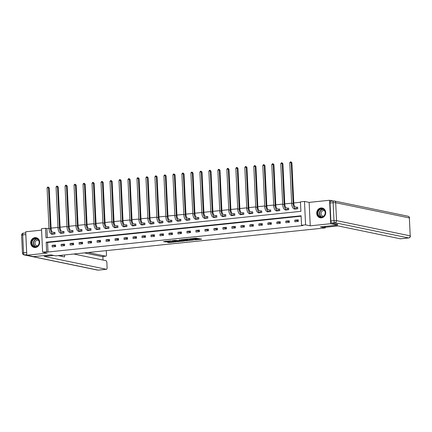 <?xml version="1.0" encoding="UTF-8"?>
<svg xmlns="http://www.w3.org/2000/svg" width="432" height="432" viewBox="0 0 432 432"><rect width="100%" height="100%" fill="white"/><g stroke="black" fill="none" stroke-linecap="round" stroke-linejoin="round"><path stroke-width="0.65" d="M194.719 239.895L201.668 239.188L195.934 238.156L189.675 238.842L193.752 238.766L194.346 238.945L192.218 239.377L196.252 239.285L196.846 239.463L194.719 239.895M35.424 247.509A4.984 4.477 -78.3 0 0 39.674 242.795A4.984 4.477 -78.3 0 0 36.202 237.692A4.984 4.477 -78.3 0 0 34.96 237.632A4.984 4.477 -78.3 0 0 30.71 242.347A4.984 4.477 -78.3 0 0 34.182 247.45A4.984 4.477 -78.3 0 0 35.424 247.509M321.446 217.847A4.984 4.477 -78.3 0 0 325.696 213.133A4.984 4.477 -78.3 0 0 322.218 208.03A4.984 4.477 -78.3 0 0 320.976 207.97A4.984 4.477 -78.3 0 0 316.726 212.684A4.984 4.477 -78.3 0 0 320.204 217.787A4.984 4.477 -78.3 0 0 321.446 217.847M167.265 242.212L169.16 242.606L176.191 241.828L170.456 240.802L163.485 241.607L165.958 241.942L169.177 241.564L168.14 241.288L171.326 241.051L174.674 241.785L167.265 242.212M46.645 251.71L42.611 252.131L41.51 228.695L45.544 228.28L45.992 237.778L300.893 211.34L300.445 201.841L304.479 201.425L305.586 224.856L301.552 225.277L301.104 215.773L46.197 242.212L46.645 251.71L48.017 251.996L302.918 225.558L301.552 225.277M337.5 224.208L337.543 225.115L320.371 226.897L325.301 227.918L55.76 255.868L50.83 254.848L33.664 256.63L26.816 255.215L47.272 253.093L42.611 252.131M337.543 225.115L330.696 223.7L329.589 200.264L309.134 202.387L304.479 201.425M309.134 202.387L310.241 225.823L330.696 223.7M310.241 225.823L305.586 224.856M185.917 240.786L193.72 239.976L188.881 238.972L181.013 239.755L185.917 240.786L185.884 240.149L188.12 240.003M184.626 241.002L177.12 241.693L172.222 240.667L175.435 240.284L178.232 240.689L180.959 240.489L179.172 239.933L180.004 239.868L184.621 240.824M41.575 230.137L25.709 231.779L26.816 255.215M333.261 201.026L329.589 200.264M325.301 227.918L325.264 227.043M301.12 216.2L47.569 242.492L48.017 251.996M298.253 219.839L294.791 220.196L294.867 221.778L298.323 221.422L298.253 219.839M289.262 220.768L285.806 221.13L285.881 222.712L289.337 222.356L289.262 220.768M280.271 221.702L276.815 222.059L276.89 223.646L280.346 223.285L280.271 221.702M271.285 222.637L267.829 222.993L267.905 224.575L271.361 224.219L271.285 222.637M262.294 223.565L258.838 223.927L258.914 225.509L262.37 225.148L262.294 223.565M253.309 224.5L249.853 224.856L249.923 226.438L253.384 226.082L253.309 224.5M244.318 225.428L240.862 225.79L240.937 227.372L244.393 227.016L244.318 225.428M235.332 226.363L231.876 226.724L231.946 228.307L235.408 227.945L235.332 226.363M226.341 227.297L222.885 227.653L222.961 229.235L226.417 228.879L226.341 227.297M217.355 228.226L213.894 228.587L213.97 230.17L217.431 229.813L217.355 228.226M208.364 229.16L204.908 229.516L204.984 231.104L208.44 230.742L208.364 229.16M199.379 230.094L195.917 230.45L195.993 232.033L199.449 231.676L199.379 230.094M190.388 231.023L186.932 231.385L187.007 232.967L190.463 232.605L190.388 231.023M181.402 231.957L177.941 232.313L178.016 233.901L181.472 233.539L181.402 231.957M172.411 232.891L168.955 233.248L169.031 234.83L172.487 234.473L172.411 232.891M163.42 233.82L159.964 234.182L160.04 235.764L163.496 235.402L163.42 233.82M154.435 234.754L150.979 235.111L151.054 236.693L154.51 236.336L154.435 234.754M145.444 235.683L141.988 236.045L142.063 237.627L145.519 237.271L145.444 235.683M136.458 236.617L133.002 236.974L133.072 238.561L136.534 238.199L136.458 236.617M127.467 237.551L124.011 237.908L124.087 239.49L127.543 239.134L127.467 237.551M118.481 238.48L115.025 238.842L115.096 240.424L118.557 240.068L118.481 238.48M109.49 239.414L106.034 239.771L106.11 241.358L109.566 240.997L109.49 239.414M100.505 240.349L97.049 240.705L97.119 242.287L100.58 241.931L100.505 240.349M91.514 241.277L88.058 241.639L88.133 243.221L91.589 242.86L91.514 241.277M82.528 242.212L79.067 242.568L79.142 244.15L82.598 243.794L82.528 242.212M73.537 243.14L70.081 243.502L70.157 245.084L73.613 244.728L73.537 243.14M64.552 244.075L61.09 244.431L61.166 246.019L64.622 245.657L64.552 244.075M55.561 245.009L52.105 245.365L52.18 246.947L55.636 246.591L55.561 245.009M300.467 202.268L293.792 202.959M291.676 203.175L284.801 203.888M282.685 204.109L275.816 204.822M273.699 205.043L266.825 205.756M264.708 205.972L257.839 206.685M255.722 206.906L248.848 207.619M246.731 207.835L239.863 208.548M237.746 208.769L230.872 209.482M228.755 209.704L221.881 210.416M219.769 210.632L212.895 211.345M210.778 211.567L203.904 212.279M201.793 212.501L194.918 213.214M192.802 213.43L185.927 214.142M183.816 214.364L176.942 215.077M174.825 215.298L167.951 216.011M165.839 216.227L158.965 216.94M156.848 217.161L149.974 217.874M147.857 218.09L140.989 218.803M138.872 219.024L131.998 219.737M129.881 219.958L123.012 220.671M120.895 220.887L114.021 221.6M111.904 221.821L105.03 222.534M102.919 222.755L96.044 223.468M93.928 223.684L87.053 224.397M84.942 224.618L78.068 225.331M75.951 225.547L69.077 226.26M66.965 226.481L60.091 227.194M57.974 227.416L51.1 228.128M48.989 228.344L46.91 228.56L47.336 237.638M294.257 208.796L294.273 209.115L297.729 208.753L297.653 207.171L296.719 207.268M285.266 209.731L285.282 210.044L288.738 209.687L288.662 208.105L287.728 208.202M276.28 210.659L276.291 210.978L279.752 210.616L279.677 209.034L278.743 209.131M267.289 211.594L267.305 211.912L270.761 211.55L270.686 209.968L269.752 210.065M258.304 212.528L258.314 212.841L261.776 212.485L261.7 210.902L260.766 210.994M249.313 213.457L249.329 213.775L252.785 213.413L252.709 211.831L251.775 211.928M240.327 214.391L240.338 214.704L243.794 214.348L243.724 212.765L242.784 212.863M231.336 215.32L231.352 215.638L234.808 215.282L234.733 213.694L233.798 213.791M222.345 216.254L222.361 216.572L225.817 216.211L225.747 214.628L224.807 214.726M213.359 217.188L213.376 217.501L216.832 217.145L216.756 215.563L215.822 215.66M204.368 218.117L204.385 218.435L207.841 218.079L207.77 216.491L206.831 216.589M195.383 219.051L195.399 219.37L198.855 219.008L198.779 217.426L197.845 217.523M186.392 219.985L186.408 220.298L189.864 219.942L189.788 218.36L188.854 218.457M177.406 220.914L177.422 221.233L180.878 220.871L180.803 219.289L179.869 219.386M168.415 221.848L168.431 222.161L171.887 221.805L171.812 220.223L170.878 220.32M159.43 222.782L159.44 223.096L162.902 222.739L162.826 221.152L161.892 221.249M150.439 223.711L150.455 224.03L153.911 223.668L153.835 222.086L152.901 222.183M141.453 224.645L141.464 224.959L144.925 224.602L144.85 223.02L143.915 223.117M132.462 225.574L132.478 225.893L135.934 225.536L135.859 223.949L134.924 224.046M123.476 226.508L123.487 226.827L126.949 226.465L126.873 224.883L125.933 224.98M114.485 227.443L114.502 227.756L117.958 227.399L117.882 225.817L116.948 225.914M105.494 228.371L105.511 228.69L108.967 228.328L108.896 226.746L107.957 226.843M96.509 229.306L96.525 229.619L99.981 229.262L99.905 227.68L98.971 227.777M87.518 230.24L87.534 230.553L90.99 230.197L90.92 228.609L89.98 228.706M78.532 231.169L78.548 231.487L82.004 231.125L81.929 229.543L80.995 229.64M69.541 232.103L69.557 232.416L73.013 232.06L72.938 230.477L72.004 230.575M60.556 233.032L60.572 233.35L64.028 232.994L63.952 231.406L63.018 231.503M51.565 233.966L51.581 234.284L55.037 233.923L54.961 232.34L54.027 232.438M46.91 228.56L45.544 228.28M47.569 242.492L46.197 242.212M294.791 220.196L298.301 220.919M285.806 221.13L289.31 221.854M276.815 222.059L280.325 222.788M267.829 222.993L271.334 223.717M258.838 223.927L262.348 224.651M249.853 224.856L253.357 225.585M240.862 225.79L244.372 226.514M231.876 226.724L235.381 227.448M222.885 227.653L226.395 228.382M213.894 228.587L217.404 229.311M204.908 229.516L208.418 230.245M195.917 230.45L199.427 231.174M186.932 231.385L190.442 232.108M177.941 232.313L181.451 233.042M168.955 233.248L172.46 233.971M159.964 234.182L163.474 234.905M150.979 235.111L154.483 235.84M141.988 236.045L145.498 236.768M133.002 236.974L136.507 237.703M124.011 237.908L127.521 238.631M115.025 238.842L118.53 239.566M106.034 239.771L109.544 240.5M97.049 240.705L100.553 241.429M88.058 241.639L91.568 242.363M79.067 242.568L82.577 243.297M70.081 243.502L73.591 244.226M61.09 244.431L64.6 245.16M52.105 245.365L55.609 246.089M196.846 239.463L196.625 238.734L196.652 239.371M194.33 238.604L196.625 238.734M196.83 239.101L199.827 238.788M182.828 239.517L185.884 240.149M192.424 240.073L188.384 239.117L185.836 239.474L188.935 240.17L192.424 240.073M179.329 240.916L177.925 241.061L177.957 241.693M174.031 240.43L177.925 241.061M180.268 241.11L183.454 240.872L181.337 240.565L179.086 240.845L180.268 241.11M165.321 241.331L168.129 241.083M296.557 207.257L295.337 207.004A3.191 1.345 -95.9 0 1 293.819 203.553L291.892 162.734L291.211 162.594L293.134 203.413A4.79 2.02 84.1 0 0 295.412 208.591L296.633 208.84L296.557 207.257L297.659 207.328M289.769 162.745L290.369 161.919L290.947 161.86L291.211 162.594L289.769 162.745L291.692 203.564A4.79 2.02 84.1 0 0 293.971 208.737L295.207 209.018M290.947 161.86L291.892 162.734M319.313 209.455A4.309 3.877 101.7 0 1 324.697 210.465A4.309 3.877 101.7 0 1 323.552 216.454A4.309 3.877 101.7 0 1 318.163 215.438A4.309 3.877 101.7 0 1 319.313 209.455M323.53 216.221A3.991 3.591 -78.3 0 0 325.118 212.128A3.991 3.591 -78.3 0 0 322.375 209.072A3.991 3.591 -78.3 0 0 319.604 209.741A3.991 3.591 -78.3 0 0 318.017 213.84A3.991 3.591 -78.3 0 0 320.76 216.891A3.991 3.591 -78.3 0 0 323.53 216.221M324.653 210.784A2.84 2.554 -78.3 0 0 324.14 210.611A2.84 2.554 -78.3 0 0 322.169 211.086A2.84 2.554 -78.3 0 0 321.041 214.007A2.84 2.554 -78.3 0 0 322.99 216.178A2.84 2.554 -78.3 0 0 323.525 216.227M322.877 208.224A4.952 4.45 -78.3 0 0 322.434 208.105A4.952 4.45 -78.3 0 0 319 208.937A4.952 4.45 -78.3 0 0 317.029 214.013A4.952 4.45 -78.3 0 0 320.431 217.798A4.952 4.45 -78.3 0 0 320.884 217.868M33.291 239.117A4.309 3.877 101.7 0 1 38.68 240.127A4.309 3.877 101.7 0 1 37.53 246.116A4.309 3.877 101.7 0 1 32.146 245.106A4.309 3.877 101.7 0 1 33.291 239.117M37.514 245.889A3.991 3.591 -78.3 0 0 39.101 241.79A3.991 3.591 -78.3 0 0 36.358 238.734A3.991 3.591 -78.3 0 0 33.588 239.404A3.991 3.591 -78.3 0 0 32 243.502A3.991 3.591 -78.3 0 0 34.738 246.553A3.991 3.591 -78.3 0 0 37.514 245.889A2.84 2.554 -78.3 0 1 36.974 245.84A2.84 2.554 -78.3 0 1 35.019 243.67A2.84 2.554 -78.3 0 1 36.153 240.748A2.84 2.554 -78.3 0 1 38.124 240.273A2.84 2.554 -78.3 0 1 38.637 240.446M36.86 237.892A4.952 4.45 -78.3 0 0 36.412 237.767A4.952 4.45 -78.3 0 0 32.978 238.599A4.952 4.45 -78.3 0 0 31.007 243.68A4.952 4.45 -78.3 0 0 34.409 247.466A4.952 4.45 -78.3 0 0 34.868 247.531M323.158 226.606L326.003 227.194L338.164 225.936L400.334 238.793L408.575 237.94L334.897 222.701L331.787 223.025L337.5 224.262M330.032 203.029L330.874 220.952L333.985 220.633L333.142 202.711L330.032 203.029A1.917 0.805 -95.9 0 1 330.653 201.296A1.917 0.805 -95.9 0 1 330.761 201.301M331.787 223.025A1.917 0.805 -95.9 0 1 330.874 220.952M53.681 255.436L44.194 256.424L106.364 269.282A1.917 0.805 84.1 0 0 106.472 269.287A1.917 0.805 84.1 0 0 107.098 267.548L106.871 262.737A1.917 0.805 84.1 0 0 105.959 260.669L73.742 254.005M58.19 255.62L64.557 256.932L64.465 254.966M26.649 252.504L25.801 234.581L22.691 234.905L23.539 252.828L26.649 252.504A1.917 0.805 84.1 0 0 26.714 253.087M102.271 256.532A1.917 0.805 -95.9 0 1 102.168 256.559A1.917 0.805 -95.9 0 1 102.06 256.554L105.748 256.171A1.917 0.805 84.1 0 0 105.856 256.176A1.917 0.805 84.1 0 0 106.483 254.443L106.299 250.63M103.037 260.064L102.87 256.484M105.748 256.171L88.085 252.515M25.817 234.014A1.917 0.805 84.1 0 0 25.801 234.581M102.06 256.554L84.397 252.898M61.987 256.403L61.927 255.231M287.572 208.192L286.351 207.938A3.191 1.345 -95.9 0 1 284.828 204.487L282.906 163.669L282.22 163.528L284.148 204.347A4.79 2.02 84.1 0 0 286.427 209.52L287.647 209.774L287.572 208.192L288.673 208.262M280.778 163.674L281.378 162.853L281.956 162.794L282.22 163.528L280.778 163.674L282.706 204.498A4.79 2.02 84.1 0 0 284.985 209.671L286.216 209.947M281.956 162.794L282.906 163.669M278.581 209.12L277.36 208.872A3.191 1.345 -95.9 0 1 275.843 205.421L273.915 164.603L273.235 164.457L275.157 205.281A4.79 2.02 84.1 0 0 277.436 210.454L278.656 210.708L278.581 209.12L279.682 209.191M271.793 164.608L272.392 163.782L272.965 163.723L273.235 164.457L271.793 164.608L273.715 205.427A4.79 2.02 84.1 0 0 275.994 210.6L277.231 210.881M272.965 163.723L273.915 164.603M269.595 210.055L268.375 209.801A3.191 1.345 -95.9 0 1 266.852 206.35L264.929 165.532L264.244 165.391L266.171 206.21A4.79 2.02 84.1 0 0 268.445 211.383L269.665 211.637L269.595 210.055L270.697 210.125M262.802 165.542L263.401 164.716L263.979 164.657L264.244 165.391L262.802 165.542L264.73 206.361A4.79 2.02 84.1 0 0 267.008 211.534L268.24 211.815M263.979 164.657L264.929 165.532M260.604 210.989L259.384 210.735A3.191 1.345 -95.9 0 1 257.866 207.284L255.938 166.466L255.258 166.325L257.18 207.144A4.79 2.02 84.1 0 0 259.459 212.317L260.68 212.571L260.604 210.989L261.706 211.059M253.816 166.471L254.416 165.645L254.988 165.586L255.258 166.325L253.816 166.471L255.739 207.29A4.79 2.02 84.1 0 0 258.017 212.468L259.254 212.744M254.988 165.586L255.938 166.466M251.618 211.918L250.398 211.664A3.191 1.345 -95.9 0 1 248.875 208.219L246.953 167.4L246.267 167.254L248.189 208.073A4.79 2.02 84.1 0 0 250.468 213.251L251.689 213.5L251.618 211.918L252.72 211.988M244.825 167.405L245.425 166.579L246.002 166.52L246.267 167.254L244.825 167.405L246.753 208.224A4.79 2.02 84.1 0 0 249.032 213.397L250.263 213.678M246.002 166.52L246.953 167.4M242.627 212.852L241.407 212.598A3.191 1.345 -95.9 0 1 239.89 209.147L237.962 168.329L237.276 168.188L239.204 209.007A4.79 2.02 84.1 0 0 241.483 214.18L242.703 214.434L242.627 212.852L243.729 212.922M235.84 168.34L236.439 167.513L237.011 167.454L237.276 168.188L235.84 168.34L237.762 209.158A4.79 2.02 84.1 0 0 240.041 214.331L241.272 214.607M237.011 167.454L237.962 168.329M233.636 213.781L232.416 213.532A3.191 1.345 -95.9 0 1 230.899 210.082L228.976 169.263L228.29 169.123L230.213 209.941A4.79 2.02 84.1 0 0 232.492 215.114L233.712 215.368L233.636 213.781L234.743 213.856M226.849 169.268L227.448 168.442L228.026 168.383L228.29 169.123L226.849 169.268L228.776 210.087A4.79 2.02 84.1 0 0 231.055 215.266L232.286 215.541M228.026 168.383L228.976 169.263M224.651 214.715L223.43 214.461A3.191 1.345 -95.9 0 1 221.913 211.016L219.985 170.192L219.299 170.051L221.227 210.87A4.79 2.02 84.1 0 0 223.506 216.049L224.726 216.297L224.651 214.715L225.752 214.785M217.863 170.203L218.462 169.376L219.035 169.317L219.299 170.051L217.863 170.203L219.785 211.021A4.79 2.02 84.1 0 0 222.064 216.194L223.295 216.475M219.035 169.317L219.985 170.192M215.66 215.649L214.439 215.395A3.191 1.345 -95.9 0 1 212.922 211.945L211 171.126L210.314 170.986L212.236 211.804A4.79 2.02 84.1 0 0 214.515 216.977L215.735 217.231L215.66 215.649L216.761 215.719M208.872 171.137L209.471 170.311L210.049 170.251L210.314 170.986L208.872 171.137L210.8 211.955A4.79 2.02 84.1 0 0 213.073 217.129L214.31 217.404M210.049 170.251L211 171.126M206.674 216.578L205.454 216.329A3.191 1.345 -95.9 0 1 203.936 212.879L202.009 172.06L201.323 171.914L203.251 212.738A4.79 2.02 84.1 0 0 205.529 217.912L206.75 218.165L206.674 216.578L207.776 216.648M199.886 172.066L200.48 171.239L201.058 171.18L201.323 171.914L199.886 172.066L201.809 212.884A4.79 2.02 84.1 0 0 204.088 218.063L205.319 218.338M201.058 171.18L202.009 172.06M197.683 217.512L196.463 217.258A3.191 1.345 -95.9 0 1 194.945 213.808L193.023 172.989L192.337 172.849L194.26 213.667A4.79 2.02 84.1 0 0 196.538 218.84L197.759 219.094L197.683 217.512L198.785 217.582M190.895 173L191.495 172.174L192.073 172.114L192.337 172.849L190.895 173L192.818 213.818A4.79 2.02 84.1 0 0 195.097 218.992L196.333 219.272M192.073 172.114L193.023 172.989M188.698 218.446L187.477 218.192A3.191 1.345 -95.9 0 1 185.96 214.742L184.032 173.923L183.346 173.783L185.274 214.601A4.79 2.02 84.1 0 0 187.553 219.775L188.773 220.028L188.698 218.446L189.799 218.516M181.904 173.929L182.504 173.108L183.082 173.043L183.346 173.783L181.904 173.929L183.832 214.747A4.79 2.02 84.1 0 0 186.111 219.926L187.342 220.201M183.082 173.043L184.032 173.923M179.707 219.375L178.486 219.127A3.191 1.345 -95.9 0 1 176.969 215.676L175.046 174.857L174.361 174.712L176.283 215.53A4.79 2.02 84.1 0 0 178.562 220.709L179.782 220.957L179.707 219.375L180.808 219.445M172.919 174.863L173.518 174.037L174.096 173.977L174.361 174.712L172.919 174.863L174.841 215.681A4.79 2.02 84.1 0 0 177.12 220.855L178.357 221.135M174.096 173.977L175.046 174.857M170.721 220.309L169.501 220.055A3.191 1.345 -95.9 0 1 167.978 216.605L166.055 175.786L165.37 175.646L167.297 216.464A4.79 2.02 84.1 0 0 169.576 221.638L170.797 221.891L170.721 220.309L171.823 220.379M163.928 175.797L164.527 174.971L165.105 174.911L165.37 175.646L163.928 175.797L165.856 216.616A4.79 2.02 84.1 0 0 168.134 221.789L169.366 222.064M165.105 174.911L166.055 175.786M161.73 221.243L160.51 220.99A3.191 1.345 -95.9 0 1 158.992 217.539L157.064 176.72L156.384 176.58L158.306 217.399A4.79 2.02 84.1 0 0 160.585 222.572L161.806 222.826L161.73 221.243L162.832 221.314M154.942 176.726L155.542 175.9L156.114 175.84L156.384 176.58L154.942 176.726L156.865 217.544A4.79 2.02 84.1 0 0 159.143 222.723L160.38 222.998M156.114 175.84L157.064 176.72M152.744 222.172L151.524 221.918A3.191 1.345 -95.9 0 1 150.001 218.473L148.079 177.649L147.393 177.509L149.321 218.327A4.79 2.02 84.1 0 0 151.594 223.506L152.815 223.754L152.744 222.172L153.846 222.242M145.951 177.66L146.551 176.834L147.128 176.774L147.393 177.509L145.951 177.66L147.879 218.479A4.79 2.02 84.1 0 0 150.158 223.652L151.389 223.933M147.128 176.774L148.079 177.649M143.753 223.106L142.533 222.853A3.191 1.345 -95.9 0 1 141.016 219.402L139.088 178.583L138.407 178.443L140.33 219.262A4.79 2.02 84.1 0 0 142.609 224.435L143.829 224.689L143.753 223.106L144.855 223.177M136.966 178.594L137.565 177.768L138.137 177.709L138.407 178.443L136.966 178.594L138.888 219.413A4.79 2.02 84.1 0 0 141.167 224.586L142.403 224.861M138.137 177.709L139.088 178.583M134.768 224.035L133.547 223.787A3.191 1.345 -95.9 0 1 132.025 220.336L130.102 179.518L129.416 179.377L131.339 220.196A4.79 2.02 84.1 0 0 133.618 225.369L134.838 225.623L134.768 224.035L135.869 224.111M127.975 179.523L128.574 178.697L129.152 178.637L129.416 179.377L127.975 179.523L129.902 220.342A4.79 2.02 84.1 0 0 132.181 225.52L133.412 225.796M129.152 178.637L130.102 179.518M125.777 224.969L124.556 224.716A3.191 1.345 -95.9 0 1 123.039 221.265L121.111 180.446L120.425 180.306L122.353 221.125A4.79 2.02 84.1 0 0 124.632 226.303L125.852 226.552L125.777 224.969L126.878 225.04M118.989 180.457L119.588 179.631L120.161 179.572L120.425 180.306L118.989 180.457L120.911 221.276A4.79 2.02 84.1 0 0 123.19 226.449L124.427 226.73M120.161 179.572L121.111 180.446M116.791 225.904L115.565 225.65A3.191 1.345 -95.9 0 1 114.048 222.199L112.126 181.381L111.44 181.24L113.362 222.059A4.79 2.02 84.1 0 0 115.641 227.232L116.861 227.486L116.791 225.904L117.893 225.974M109.998 181.386L110.597 180.565L111.175 180.5L111.44 181.24L109.998 181.386L111.926 222.205A4.79 2.02 84.1 0 0 114.205 227.383L115.436 227.659M111.175 180.5L112.126 181.381M107.8 226.832L106.58 226.584A3.191 1.345 -95.9 0 1 105.062 223.133L103.135 182.315L102.449 182.169L104.377 222.988A4.79 2.02 84.1 0 0 106.655 228.166L107.876 228.42L107.8 226.832L108.902 226.903M101.012 182.32L101.612 181.494L102.184 181.435L102.449 182.169L101.012 182.32L102.935 223.139A4.79 2.02 84.1 0 0 105.214 228.312L106.445 228.593M102.184 181.435L103.135 182.315M98.809 227.767L97.589 227.513A3.191 1.345 -95.9 0 1 96.071 224.062L94.149 183.244L93.463 183.103L95.386 223.922A4.79 2.02 84.1 0 0 97.664 229.095L98.885 229.349L98.809 227.767L99.911 227.837M92.021 183.254L92.621 182.428L93.199 182.369L93.463 183.103L92.021 183.254L93.949 224.073A4.79 2.02 84.1 0 0 96.223 229.246L97.459 229.527M93.199 182.369L94.149 183.244M89.824 228.701L88.603 228.447A3.191 1.345 -95.9 0 1 87.086 224.996L85.158 184.178L84.472 184.037L86.4 224.856A4.79 2.02 84.1 0 0 88.679 230.029L89.899 230.283L89.824 228.701L90.925 228.771M83.036 184.183L83.63 183.357L84.208 183.298L84.472 184.037L83.036 184.183L84.958 225.002A4.79 2.02 84.1 0 0 87.237 230.18L88.468 230.456M84.208 183.298L85.158 184.178M80.833 229.63L79.612 229.376A3.191 1.345 -95.9 0 1 78.095 225.931L76.172 185.112L75.487 184.966L77.409 225.785A4.79 2.02 84.1 0 0 79.688 230.963L80.908 231.212L80.833 229.63L81.934 229.7M74.045 185.117L74.644 184.291L75.222 184.232L75.487 184.966L74.045 185.117L75.973 225.936A4.79 2.02 84.1 0 0 78.246 231.109L79.483 231.39M75.222 184.232L76.172 185.112M71.847 230.564L70.627 230.31A3.191 1.345 -95.9 0 1 69.109 226.859L67.181 186.041L66.496 185.9L68.423 226.719A4.79 2.02 84.1 0 0 70.702 231.892L71.923 232.146L71.847 230.564L72.949 230.634M65.059 186.052L65.653 185.225L66.231 185.166L66.496 185.9L65.059 186.052L66.982 226.87A4.79 2.02 84.1 0 0 69.26 232.043L70.492 232.319M66.231 185.166L67.181 186.041M62.856 231.493L61.636 231.244A3.191 1.345 -95.9 0 1 60.118 227.794L58.196 186.975L57.51 186.835L59.432 227.653A4.79 2.02 84.1 0 0 61.711 232.826L62.932 233.08L62.856 231.493L63.958 231.568M56.068 186.98L56.668 186.154L57.245 186.095L57.51 186.835L56.068 186.98L57.991 227.799A4.79 2.02 84.1 0 0 60.269 232.978L61.506 233.253M57.245 186.095L58.196 186.975M53.87 232.427L52.65 232.173A3.191 1.345 -95.9 0 1 51.127 228.722L49.205 187.904L48.519 187.763L50.447 228.582A4.79 2.02 84.1 0 0 52.726 233.761L53.946 234.009L53.87 232.427L54.972 232.497M47.077 187.915L47.677 187.088L48.254 187.029L48.519 187.763L47.077 187.915L49.005 228.733A4.79 2.02 84.1 0 0 51.284 233.906L52.515 234.187M48.254 187.029L49.205 187.904M196.22 238.653L196.252 239.285M194.13 238.345L194.152 238.853M193.73 238.388L193.752 238.766M186.721 240.149L186.748 240.781M177.093 241.061L177.12 241.693M165.931 241.31L165.958 241.942M165.1 241.358L165.127 241.947M169.133 242.017L169.16 242.606M168.302 242.104L168.323 242.606M295.412 208.591L293.971 208.737M293.134 203.413L291.692 203.564M321.489 216.956A3.991 3.591 101.7 0 1 319.399 213.732A3.991 3.591 101.7 0 1 321.03 210.038A3.991 3.591 101.7 0 1 323.071 209.304M323.379 209.461A3.861 3.472 -78.3 0 0 321.23 210.168A3.861 3.472 -78.3 0 0 319.658 213.84A3.861 3.472 -78.3 0 0 321.829 216.929M35.473 246.618A3.991 3.591 101.7 0 1 33.377 243.394A3.991 3.591 101.7 0 1 35.014 239.701A3.991 3.591 101.7 0 1 37.055 238.966M37.357 239.123A3.861 3.472 -78.3 0 0 35.213 239.836A3.861 3.472 -78.3 0 0 33.642 243.502A3.861 3.472 -78.3 0 0 35.813 246.596M409.552 218.025A1.917 1.917 0 0 0 408.029 216.238A1.917 1.723 -78.3 0 1 409.369 217.933L335.691 202.7L336.539 220.622L410.216 235.861L409.369 217.933L410.216 235.861A1.917 1.723 -78.3 0 1 408.575 237.94A1.917 0.805 84.1 0 0 408.683 237.946A1.917 0.805 84.1 0 0 408.845 237.886M333.871 200.977A1.917 0.805 84.1 0 0 333.763 200.972A1.917 0.805 84.1 0 0 333.142 202.711L335.691 202.7A1.917 1.723 -78.3 0 0 333.871 200.977M334.897 222.701A1.917 1.723 -78.3 0 0 336.539 220.622L333.985 220.633A1.917 0.805 84.1 0 0 334.897 222.701M26.789 254.653L24.451 254.896L98.129 270.135L106.364 269.282M98.339 270.113A1.917 0.805 -95.9 0 1 98.237 270.14A1.917 0.805 -95.9 0 1 98.129 270.135A1.917 1.723 -78.3 0 1 97.648 270.113A1.917 1.917 0 0 0 98.237 270.14L106.472 269.287M24.451 254.896A1.917 0.805 -95.9 0 1 23.539 252.828L22.448 253.087A1.917 1.917 0 0 0 23.971 254.875A1.917 1.723 -78.3 0 0 24.451 254.896M25.763 232.913L23.317 233.167A1.917 1.917 0 0 0 21.6 235.165L22.691 234.905A1.917 0.805 -95.9 0 1 23.317 233.167A1.917 0.805 -95.9 0 1 23.425 233.172M286.427 209.52L284.985 209.671M284.148 204.347L282.706 204.498M277.436 210.454L275.994 210.6M275.157 205.281L273.715 205.427M268.445 211.383L267.008 211.534M266.171 206.21L264.73 206.361M259.459 212.317L258.017 212.468M257.18 207.144L255.739 207.29M250.468 213.251L249.032 213.397M248.189 208.073L246.753 208.224M241.483 214.18L240.041 214.331M239.204 209.007L237.762 209.158M232.492 215.114L231.055 215.266M230.213 209.941L228.776 210.087M223.506 216.049L222.064 216.194M221.227 210.87L219.785 211.021M214.515 216.977L213.073 217.129M212.236 211.804L210.8 211.955M205.529 217.912L204.088 218.063M203.251 212.738L201.809 212.884M196.538 218.84L195.097 218.992M194.26 213.667L192.818 213.818M187.553 219.775L186.111 219.926M185.274 214.601L183.832 214.747M178.562 220.709L177.12 220.855M176.283 215.53L174.841 215.681M169.576 221.638L168.134 221.789M167.297 216.464L165.856 216.616M160.585 222.572L159.143 222.723M158.306 217.399L156.865 217.544M151.594 223.506L150.158 223.652M149.321 218.327L147.879 218.479M142.609 224.435L141.167 224.586M140.33 219.262L138.888 219.413M133.618 225.369L132.181 225.52M131.339 220.196L129.902 220.342M124.632 226.303L123.19 226.449M122.353 221.125L120.911 221.276M115.641 227.232L114.205 227.383M113.362 222.059L111.926 222.205M106.655 228.166L105.214 228.312M104.377 222.988L102.935 223.139M97.664 229.095L96.223 229.246M95.386 223.922L93.949 224.073M88.679 230.029L87.237 230.18M86.4 224.856L84.958 225.002M79.688 230.963L78.246 231.109M77.409 225.785L75.973 225.936M70.702 231.892L69.26 232.043M68.423 226.719L66.982 226.87M61.711 232.826L60.269 232.978M59.432 227.653L57.991 227.799M52.726 233.761L51.284 233.906M50.447 228.582L49.005 228.733M194.319 238.324L194.346 238.945M183.443 240.581L183.454 240.872M174.663 241.493L174.674 241.785M320.431 217.798L320.706 217.858M322.434 208.105L322.709 208.165M34.409 247.466L34.684 247.52M36.412 237.767L36.693 237.827M410.4 235.948A1.917 1.917 0 0 1 408.683 237.946L400.442 238.799M408.029 216.238L334.352 201.004A1.917 1.917 0 0 0 333.763 200.972L330.653 201.296M97.648 270.113L23.971 254.875M22.448 253.087L21.6 235.165M105.856 256.176L102.168 256.559"/></g></svg>

